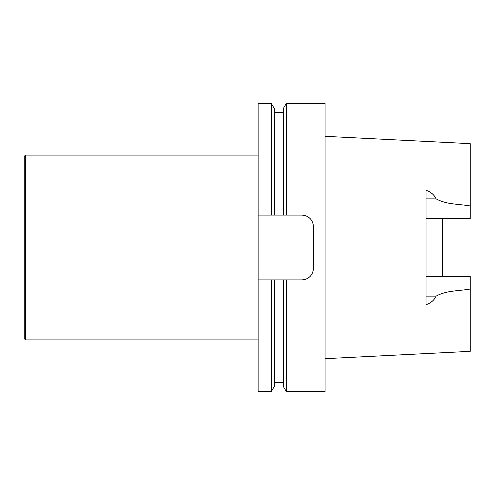 <?xml version="1.0" encoding="UTF-8"?>
<svg xmlns="http://www.w3.org/2000/svg" width="495" height="495" viewBox="0 0 495 495"><rect width="100%" height="100%" fill="white"/><g stroke="black" fill="none" stroke-linecap="round" stroke-linejoin="round"><path stroke-width="0.74" d="M271.316 391.749L274.348 386.496L274.348 279.879L271.316 279.879L283.239 279.879L283.239 386.496L286.271 391.749L286.271 279.879L283.239 279.879L302.006 279.879C309.053 279.161 312.902 275.313 313.552 268.333L313.552 226.667C312.896 219.681 309.047 215.832 302.006 215.121L271.316 215.121L274.348 215.121L274.348 108.504L271.316 103.251L271.316 215.121L258.124 215.121L258.124 279.879L271.316 279.879L271.316 391.749L258.124 391.749L258.124 279.879M283.239 108.504L283.239 215.121L286.271 215.121L286.271 103.251L283.239 108.504M271.316 103.251L258.124 103.251L258.124 215.121M286.271 391.749L324.986 391.749L324.986 103.251L286.271 103.251M442.307 276.389L442.307 218.611M426.139 218.611L470.25 218.611L470.25 143.612L324.986 136.335M426.139 276.389L470.25 276.389L470.25 289.13C458.958 291.06 446.057 290.509 436.144 296.134C434.264 300.125 430.928 302.959 426.139 304.642L426.139 190.358C430.928 192.041 434.264 194.875 436.144 198.866C446.057 204.491 458.958 203.94 470.25 205.871M324.986 358.665L470.25 351.388L470.25 289.13M25.443 339.879L25.443 155.121L24.75 155.814L24.75 339.186L25.443 339.879L258.124 339.879M426.139 198.866L436.144 198.866M426.139 296.134L436.144 296.134M274.348 382.548L283.239 382.548M274.348 112.452L283.239 112.452M25.443 155.121L258.124 155.121"/></g></svg>
